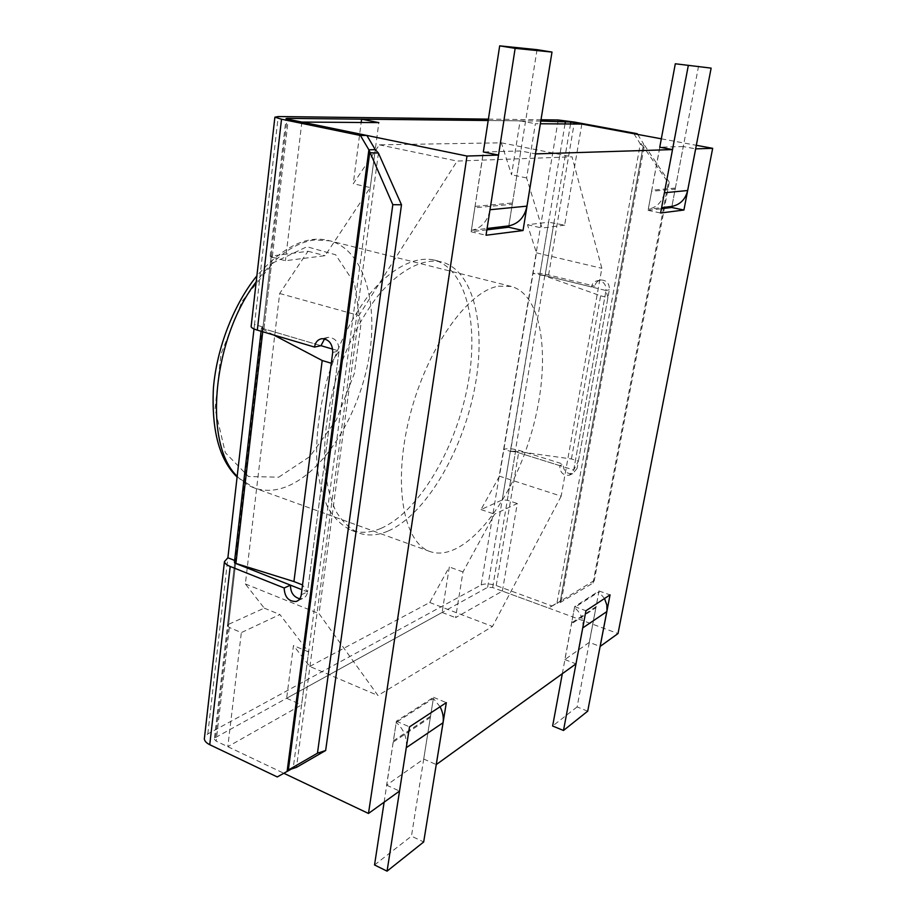 <?xml version="1.0" encoding="UTF-8"?>
<svg xmlns="http://www.w3.org/2000/svg" width="917" height="917" viewBox="0 0 917 917"><rect width="100%" height="100%" fill="white"/><g stroke="black" fill="none" stroke-linecap="round" stroke-linejoin="round"><path stroke-width="0.69" stroke-dasharray="4.58 3.44" d="M571.417 458.947L600.646 295.824L544.744 275.914L515.308 451.164L571.417 458.947L578.386 461.102L573.698 469.997L515.469 451.772L510.322 451.439L539.975 275.066L510.528 451.359L503.639 449.341C507.514 448.241 512.637 448.585 519.011 450.35L563.176 464.128L559.771 465.641C559.909 472.484 563.107 475.671 569.365 475.189L573.698 469.997L606.011 290.517L573.698 469.997L577.057 468.449L572.747 473.619C566.5 474.112 563.313 470.948 563.176 464.128M600.646 295.824L607.925 297.624L578.386 461.102M607.925 297.624L606.011 290.517L545.065 275.627L532.788 273.404L481.173 584.966L207.804 733.921L204.502 737.394M544.744 275.914L543.414 275.226L545.065 275.627L570.546 123.978M543.414 275.226L539.975 275.066M515.308 451.164L510.528 451.359M273.69 334.992L263.007 329.363L261.494 327.805L262.996 327.002L254.502 324.503L278.218 116.551M324.607 338.854L328.332 337.33C335.427 337.892 339.003 342.454 339.061 351.005L307.527 591.912L302.53 584.943M332.699 349.136L339.061 351.005L331.289 363.247M261.953 328.286L320.973 345.675L263.97 328.882L272.28 257.241L270.137 256.256L307.986 251.258L279.674 293.486L245.343 583.934L264.245 608.12L228.574 624.339L235.91 560.952L234.786 562.224L236.724 563.852L234.786 562.224L235.91 560.952L234.454 561.983M561.17 496.177L492.498 626.471L377.964 695.499L319.024 613.645L358.902 315.528L457.147 161.06L572.025 156.818L601.85 268.326L561.17 496.177L499.456 476.187L536.456 252.863L527.481 224.745L548.607 222.189L539.769 275.111L545.065 275.627L591.431 286.952L594.812 286.219C595.614 282.677 597.689 280.602 601.002 279.983C606.745 280.258 609.53 283.525 609.346 289.761L577.057 468.449M498.378 286.207L511.25 286.436C545.157 295.549 551.484 368.485 530.164 437.191C509.416 506.081 463.372 563.004 430.165 551.598C403.411 542.921 392.465 484.073 409.727 416.318C426.737 348.54 467.532 291.205 498.378 286.207M581.837 124.059L564.643 225.158L548.607 222.189M661.409 138.822L696.324 145.299M502.39 591.11L517.291 503.525L494.55 514.162L462.97 571.956L455.589 617.634L502.39 591.11L618.024 633.544M513.887 451.279L515.469 451.772L507.319 500.212L517.291 503.525M309.786 666.43L429.718 602.503L449.33 566.97L442.12 612.464L286.643 698.273L293.474 645.545L309.786 666.43L377.964 695.499M540.789 121.067L488.28 120.517L520.111 120.849L511.548 174.792L501.347 142.811L379.34 144.829L353.263 183.732L361.183 122.488M499.456 476.187L481.024 509.577L502.229 499.937L507.319 500.212M481.173 584.966C485.036 583.395 490.045 583.602 496.212 585.562L551.919 605.942L548.538 608.04L492.647 587.533L487.626 587.338L215.472 737.555L214.337 739.194L234.786 562.224L227.45 625.738L229.342 627.48L241.343 632.581L279.903 614.55L308.605 651.918L301.578 704.898L227.817 746.679L241.343 632.581M227.45 625.738L228.574 624.339M264.245 608.12L279.903 614.55M308.605 651.918L293.474 645.545M286.643 698.273L301.578 704.898M272.28 257.241L285.416 260.715L325.088 255.671L370.227 187.572L353.263 183.732M307.986 251.258L325.088 255.671M370.227 187.572L378.847 122.614M301.853 122.064L285.416 260.715M527.481 224.745L542.039 228.046L526.61 177.944L535.379 123.726L540.354 123.761M526.61 177.944L511.548 174.792M520.111 120.849L535.379 123.726M564.643 225.158L542.039 228.046M481.024 509.577L494.55 514.162M462.97 571.956L449.33 566.97M442.12 612.464L455.589 617.634M520.787 150.961L508.832 225.88L512.259 204.273L474.846 207.758L483.465 152.004L520.787 150.961L535.459 153.896M683.268 146.548L659.862 147.19L651.609 191.298L675.187 189.108L671.909 206.405L683.268 146.548L695.636 148.863M589.276 642.358L564.849 659.575L574.65 606.641L599.019 590.984L589.276 642.358L600.142 646.428M564.849 659.575L575.991 663.851M423.711 759.024L433.558 697.31L396.385 721.198L386.619 785.147L423.711 759.024L436.24 764.572M386.619 785.147L399.514 791.084M227.817 746.679L283.857 773.283M332.688 352.449L339.061 351.005L307.527 591.912L301.922 589.688M486.87 229.858L471.155 231.76L483.339 151.981M474.846 207.758L471.395 230.35L487.087 228.482M596.016 606.722L571.669 622.838L574.489 607.581L598.824 591.923L595.924 607.65L571.566 623.801L571.669 622.838M471.155 231.76L486.033 235.245M659.759 147.19L648.055 210.348L660.607 213.008M648.055 210.348L661.409 208.732M651.609 191.298L648.285 209.225L661.615 207.632M574.65 606.641L585.952 610.745M599.019 590.984L610.046 594.892M433.558 697.31L446.327 702.64M396.385 721.198L409.509 726.872M430.52 716.246L393.416 740.798L396.236 722.332L433.363 698.445L411.458 836.155L423.677 841.966M582.868 627.217C583.602 619.456 580.805 612.911 574.489 607.581M562.316 673.708L571.566 623.801M604.521 598.526L598.824 591.923M587.717 711.168L577.102 706.927L595.924 607.65M577.102 706.927L552.63 726.012M440.068 706.766L433.363 698.445M406.426 746.667C406.988 737.279 403.595 729.164 396.236 722.332M384.131 802.169L393.416 740.798M374.537 864.96L411.458 836.155M664.24 193.625C661.81 202.336 656.492 207.529 648.285 209.225M698.571 66.15L675.187 189.108M537.041 49.667L512.259 204.273M489.816 210.967C487.11 221.857 480.978 228.322 471.395 230.35M429.718 602.503L492.498 626.471M279.674 293.486L358.902 315.528M245.343 583.934L319.024 613.645M501.347 142.811L572.025 156.818M379.34 144.829L457.147 161.06M536.456 252.863L601.85 268.326M263.97 328.882L261.884 327.736L262.996 327.002L261.884 327.736L263.97 328.882L288.282 119.267M215.472 737.555L271.249 255.694M253.998 328.951L254.502 324.503L251.189 325.982M235.91 560.952L234.626 560.447M488.497 119.13L541.007 119.772M214.337 739.194L216.16 741.142L229.342 627.48M277.266 776.94L283.445 773.088L216.16 741.142M388.304 530.954C425.224 514.62 461.262 453.72 473.997 391.582C486.916 329.512 474.846 270.664 441.524 261.872C422.599 257.929 398.861 270.148 376.727 297.326C360.06 319.586 346.569 346.443 336.264 377.896C327.209 409.739 323.369 439.552 324.733 467.326C326.635 484.428 330.326 499.031 335.828 511.113C342.213 521.486 349.813 528.765 358.627 532.949C367.866 536.181 377.758 535.517 388.304 530.954M381.048 528.341C418.163 512.167 454.247 451.473 466.891 389.484C479.729 327.564 467.418 268.807 433.856 259.97C414.805 255.981 390.963 268.119 368.76 295.182C352.059 317.339 338.568 344.104 328.286 375.466C319.276 407.205 315.494 436.939 316.938 464.644C318.898 481.723 322.646 496.303 328.217 508.373C334.671 518.747 342.328 526.037 351.211 530.244C360.507 533.499 370.457 532.857 381.048 528.341M378.412 153.059L296.478 767.369L293.268 767.655L375.282 149.666M290.001 769.684L283.445 773.088M301.257 594.789L307.527 591.912C306.966 595.385 305.304 597.597 302.518 598.56L299.802 598.79M487.626 587.338L510.322 451.439L515.469 451.772L559.771 465.641M593.024 583.052L668.287 182.804L669.295 182.151L594.319 580.461L593.024 583.052L560.046 602.641L643.161 146.365L668.287 182.804M594.319 580.461L556.906 603.329L560.046 602.641L561.502 599.982L644.296 145.906L643.161 146.365L640.307 143.946L643.574 143.877L669.295 182.151M633.922 133.722L640.307 143.946L556.906 603.329L548.538 608.04M637.659 134.409L643.574 143.877L560.264 601.231L551.919 605.942M609.346 289.761L606.011 290.517C606.194 284.247 603.409 280.969 597.643 280.694C594.308 281.313 592.244 283.399 591.431 286.952M558.189 119.989L532.788 273.404C536.674 272.957 541.947 273.472 548.595 274.962L594.812 286.219M263.007 329.363L262.732 331.748M262.606 327.071L235.531 561.112M553.937 222.762L545.065 275.627M510.322 451.439L502.229 499.937M393.336 741.956L430.428 717.369M675.462 188.065L651.895 190.22M475.155 206.394L512.557 202.966M237.194 476.29C242.317 481.792 248.037 485.678 254.341 487.959C263.832 491.271 273.862 491.099 284.43 487.431C321.901 474.146 357.217 419.103 368.175 361.871C379.351 304.685 364.519 249.94 329.902 240.85L315.035 239.91C294.987 242.375 275.375 256.359 256.198 281.84M278.722 477.184L309.843 456.563L336.413 419.768L354.306 373.551L360.782 325.409L354.455 283.227L335.645 254.777L306.897 246.742L273.312 262.743L242.145 301.177L220.986 354.065L215.048 408.867L225.307 452.666L248.45 476.508L278.722 477.184M262.996 327.002L287.067 118.992M565.021 123.944L539.769 275.111M207.804 733.921L227.886 557.788M496.212 585.562L519.011 450.35M492.647 587.533L515.469 451.772M548.595 274.962L574.386 122.064M261.093 331.255L261.494 327.805M270.137 256.256L286.047 118.591M511.25 286.436L329.902 240.85C307.676 234.557 283.342 246.215 256.875 275.845M430.165 551.598L254.341 487.959L237.102 477.035M351.211 530.244L358.627 532.949M433.856 259.97L441.524 261.872M294.449 768.033L291.365 769.054M328.332 337.33L321.901 338.682M302.518 598.56L297.83 600.727M558.694 602.217L561.364 600.119M597.643 280.694L601.002 279.983M569.365 475.189L572.747 473.619"/><path stroke-width="1.38" d="M273.69 334.992L322.199 360.519L293.933 581.55L234.821 563.095L301.922 589.688M322.199 360.519L331.289 363.247L302.53 584.943L293.933 581.55M234.821 563.095L234.454 561.983M540.354 123.761L581.837 124.059L661.409 138.822M696.324 145.299L712.669 148.325L618.024 633.544L600.142 646.428M287.067 118.992L287.136 118.373L488.28 120.517L361.619 119.164L361.183 122.488M361.619 119.164L378.847 122.614L301.853 122.064L466.994 156.05L498.516 155.065L483.339 151.981L499.685 45.85L537.041 49.667L552 52.074L526.966 206.142C524.593 217.191 518.541 223.771 508.809 225.88L508.614 227.221L486.87 229.858M508.614 227.221L523.034 230.534L535.482 153.896L672.505 149.586L660.607 213.008L683.922 210.027L695.659 148.863L712.669 148.325M675.313 63.777L711.133 68.122L675.313 63.777L659.759 147.19L672.505 149.586M600.154 646.428L610.046 594.892L585.952 610.745L575.991 663.851L436.263 764.583L446.327 702.64L409.509 726.872L399.514 791.084L368.485 813.459L466.994 156.05M283.857 773.283L368.485 813.459M332.699 349.136L320.973 345.675L314.531 347.073L257.322 330.143C253.608 329.008 251.533 327.873 251.109 326.716L251.189 325.982M487.087 228.482L508.809 225.88M523.034 230.534L486.033 235.245L498.516 155.065M661.409 208.732L671.714 207.483L683.922 210.027M671.714 207.483L671.92 206.405L661.615 207.632M562.316 673.708L552.63 726.012L563.496 730.471L582.868 627.217M563.496 730.471L587.717 711.168L606.974 610.676L606.848 605.002L604.521 598.526M443.037 722.745L406.288 747.687L387.066 871.15L423.677 841.966L443.037 722.745C443.828 717.426 442.831 712.096 440.068 706.766M406.288 747.687L406.426 746.667M387.066 871.15L374.537 864.96L384.131 802.169M688.243 65.818L664.24 193.625M711.133 68.122L687.647 190.518C685.469 199.356 680.219 204.651 671.909 206.405M552 52.074L515.148 48.349L489.816 210.967M515.148 48.349L499.685 45.85M234.626 560.447L227.886 557.788L253.998 328.951M540.789 121.067L570.867 122.03L633.922 133.722L637.212 133.699L637.659 134.409M541.007 119.772L558.189 119.989L574.386 122.064L637.212 133.699M251.109 326.716L274.882 117.181L278.218 116.551L488.497 119.13M274.882 117.181L281.519 119.199L360.415 135.487L366.857 135.441L288.282 119.267L286.047 118.591L287.136 118.373M291.365 769.054L277.266 776.94L209.752 744.707L230.201 566.465C226.705 565.021 224.78 563.405 224.447 561.617L227.886 557.788M204.502 737.394L204.342 738.873C204.606 741.108 206.405 743.045 209.752 744.707M230.201 566.465L284.155 587.98C284.648 597.185 288.672 601.678 296.237 601.46C299.034 600.497 300.707 598.274 301.257 594.789L332.688 352.449C332.63 343.841 329.031 339.244 321.901 338.682C317.832 339.428 315.368 342.224 314.531 347.073M299.802 598.79C293.566 597.047 290.46 592.497 290.494 585.161L284.155 587.98M290.494 585.161L236.724 563.852M317.465 753.189L325.65 750.519L401.497 204.789L392.808 204.686L317.465 753.189L288.351 770.039L296.478 767.369L325.65 750.519M392.808 204.686L368.875 149.803L287.101 771.484L288.351 770.039L369.7 152.669L378.412 153.059L401.497 204.789M360.415 135.487L368.875 149.803L375.282 149.666L378.412 153.059M366.857 135.441L375.282 149.666M320.973 345.675L324.607 338.854M262.732 331.748L235.921 563.267M582.742 627.927L606.836 611.582M664.412 192.776L687.647 190.518M526.966 206.142L490.033 209.729M256.198 281.84C211.93 339.771 203.333 444.539 237.194 476.29M565.457 121.331L565.021 123.944M257.322 330.143L281.519 119.199M570.546 123.978L570.867 122.03M234.408 562.385L261.093 331.255M237.102 477.035C219.346 459.921 211.437 430.348 213.397 388.338C216.676 348.059 233.915 304.031 256.875 275.845M204.342 738.873L224.447 561.617M297.83 600.727L296.237 601.46"/></g></svg>
